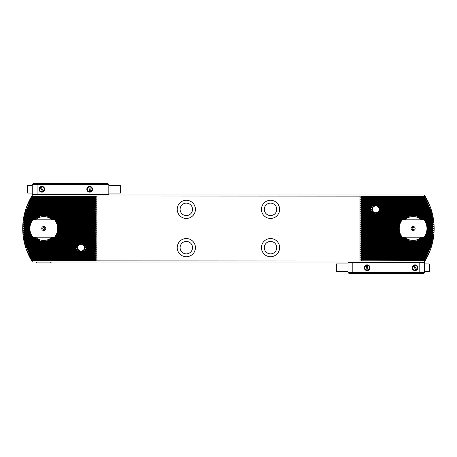 <?xml version="1.0" encoding="UTF-8"?>
<svg xmlns="http://www.w3.org/2000/svg" width="457" height="457" viewBox="0 0 457 457"><rect width="100%" height="100%" fill="white"/><g stroke="black" fill="none" stroke-linecap="round" stroke-linejoin="round"><path stroke-width="0.69" d="M419.623 218.475L419.286 218.263M371.815 209.243L370.701 210.163A5.147 5.147 0 0 0 370.758 210.477L372.369 211.397L371.41 212.077A5.147 5.147 0 0 0 371.627 212.391L375.346 213.31L373.529 213.99A5.147 5.147 0 0 0 374.357 214.304L377.208 214.304A5.147 5.147 0 0 0 378.036 213.99L376.22 213.31L379.938 212.391A5.147 5.147 0 0 0 380.155 212.077L379.196 211.397L380.807 210.477A5.147 5.147 0 0 0 380.864 210.163L379.687 209.363L380.864 208.563A5.147 5.147 0 0 0 380.807 208.249L379.196 207.329L380.155 206.65A5.147 5.147 0 0 0 379.938 206.335L376.22 205.416L378.036 204.736A5.147 5.147 0 0 0 377.208 204.422L374.357 204.422A5.147 5.147 0 0 0 373.529 204.736L375.346 205.416L371.627 206.335A5.147 5.147 0 0 0 371.41 206.65L372.369 207.329L370.758 208.249A5.147 5.147 0 0 0 370.701 208.563L371.815 209.243L360.733 209.243L361.904 210.163L370.701 210.163M48.391 217.475L47.008 216.989M40.193 217.081L38.759 217.635M37.234 238.525L37.571 238.737M77.107 247.517L75.993 248.437A5.147 5.147 0 0 0 76.051 248.751L77.661 249.671L76.702 250.35A5.147 5.147 0 0 0 76.919 250.665L80.638 251.584L78.821 252.264A5.147 5.147 0 0 0 79.649 252.578L82.5 252.578A5.147 5.147 0 0 0 83.328 252.264L81.512 251.584L85.23 250.665A5.147 5.147 0 0 0 85.448 250.35L84.482 249.671L86.099 248.751A5.147 5.147 0 0 0 86.156 248.437L84.973 247.637L86.156 246.837A5.147 5.147 0 0 0 86.099 246.523L84.482 245.603L85.448 244.923A5.147 5.147 0 0 0 85.23 244.609L81.512 243.69L83.328 243.01A5.147 5.147 0 0 0 82.5 242.696L79.649 242.696A5.147 5.147 0 0 0 78.821 243.01L80.638 243.69L76.919 244.609A5.147 5.147 0 0 0 76.702 244.923L77.661 245.603L76.051 246.523A5.147 5.147 0 0 0 75.993 246.837L77.107 247.517L25.838 247.517L27.38 248.437A60.878 60.878 0 0 0 27.494 248.751L26.575 249.671L28.077 250.35A60.878 60.878 0 0 0 28.203 250.665L27.306 251.584L28.854 252.264A60.878 60.878 0 0 0 28.991 252.578L28.106 253.498L29.705 254.178A60.878 60.878 0 0 0 29.854 254.492L28.991 255.412L30.636 256.091A60.878 60.878 0 0 0 30.796 256.406L94.953 256.406L96.124 255.412L94.953 254.492L96.124 253.498L94.953 252.578L96.124 251.584L94.953 250.665L96.124 249.671L94.953 248.751L96.124 247.757L94.953 246.837L96.124 245.843L94.953 244.923L96.124 243.929L94.953 243.01L96.124 242.016L94.953 241.096L96.124 240.102L94.953 239.182L96.124 238.188L94.953 237.269L96.124 236.275L94.953 235.355L96.124 234.361L94.953 233.441L96.124 232.447L94.953 231.528L96.124 230.534L94.953 229.614L96.124 228.62L94.953 227.7L96.124 226.706L94.953 225.787L96.124 224.793L94.953 223.873L96.124 222.879L94.953 221.959L96.124 220.965L94.953 220.046L96.124 219.052L94.953 218.132L96.124 217.138L94.953 216.218L96.124 215.224L94.953 214.304L96.124 213.31L94.953 212.391L96.124 211.397L94.953 210.477L96.124 209.483L94.953 208.563L96.124 207.569L94.953 206.65L96.124 205.656L94.953 204.736L96.124 203.742L94.953 202.822L96.124 201.828L94.953 200.909L96.124 199.915L94.953 198.995L96.124 198.001L94.953 196.767L96.861 195.95L425.079 196.156A62.198 62.198 0 0 1 425.079 260.844L424.364 261.992L32.493 261.992L31.779 260.844L359.996 261.05L424.764 260.844L423.907 260.233A60.878 60.878 0 0 0 424.102 259.919L425.855 259.239L425.027 258.319A60.878 60.878 0 0 0 425.204 258.005L426.907 257.325L426.061 256.406A60.878 60.878 0 0 0 426.221 256.091L427.866 255.412L427.004 254.492A60.878 60.878 0 0 0 427.152 254.178L428.855 253.258L427.866 252.578A60.878 60.878 0 0 0 428.003 252.264L429.551 251.584L428.655 250.665A60.878 60.878 0 0 0 428.775 250.35L430.283 249.671L429.363 248.751A60.878 60.878 0 0 0 429.477 248.437L430.945 247.757L430.003 246.837A60.878 60.878 0 0 0 430.106 246.523L431.534 245.843L430.574 244.923A60.878 60.878 0 0 0 430.665 244.609L432.059 243.929L431.077 243.01A60.878 60.878 0 0 0 431.157 242.696L432.516 242.016L431.517 241.096A60.878 60.878 0 0 0 431.579 240.782L432.91 240.102L431.888 239.182A60.878 60.878 0 0 0 431.945 238.868L433.247 238.188L432.196 237.269A60.878 60.878 0 0 0 432.242 236.955L433.516 236.275L432.448 235.355A60.878 60.878 0 0 0 432.482 235.041L433.75 234.121L432.63 233.441A60.878 60.878 0 0 0 432.659 233.127L433.882 232.447L432.756 231.528A60.878 60.878 0 0 0 432.773 231.213L433.973 230.534L432.825 229.614A60.878 60.878 0 0 0 432.825 229.3L434.076 228.5L432.825 227.7A60.878 60.878 0 0 0 432.825 227.386L433.973 226.466L432.773 225.787A60.878 60.878 0 0 0 432.756 225.472L433.882 224.553L432.659 223.873A60.878 60.878 0 0 0 432.63 223.559L433.75 222.879L432.482 221.959A60.878 60.878 0 0 0 432.448 221.645L433.516 220.725L432.242 220.046A60.878 60.878 0 0 0 432.196 219.731L433.247 218.812L431.945 218.132A60.878 60.878 0 0 0 431.888 217.818L432.91 216.898L431.579 216.218A60.878 60.878 0 0 0 431.517 215.904L432.516 214.984L431.157 214.304A60.878 60.878 0 0 0 431.077 213.99L432.059 213.071L430.665 212.391A60.878 60.878 0 0 0 430.574 212.077L431.534 211.157L430.106 210.477A60.878 60.878 0 0 0 430.003 210.163L430.945 209.243L429.477 208.563A60.878 60.878 0 0 0 429.363 208.249L430.283 207.329L428.775 206.65A60.878 60.878 0 0 0 428.655 206.335L429.551 205.416L428.003 204.736A60.878 60.878 0 0 0 427.866 204.422L428.855 203.742L427.152 202.822A60.878 60.878 0 0 0 427.004 202.508L427.866 201.588L426.221 200.909A60.878 60.878 0 0 0 426.061 200.594L426.907 199.675L425.204 198.995A60.878 60.878 0 0 0 425.027 198.681L425.855 197.761L424.102 197.081A60.878 60.878 0 0 0 423.907 196.767L424.764 196.156M423.125 219.794A13.276 13.276 0 0 0 423.068 219.731L420.354 218.812L421.4 218.132A13.276 13.276 0 0 0 420.983 217.818L416.55 216.898L418.149 216.218A13.276 13.276 0 0 0 417.292 215.904L408.906 215.904A13.276 13.276 0 0 0 408.05 216.218L409.649 216.898L405.216 217.818A13.276 13.276 0 0 0 404.799 218.132L405.845 218.812L403.131 219.731A13.276 13.276 0 0 0 403.074 219.794M421.297 219.794A11.962 11.962 0 0 0 404.902 219.794M53.783 219.794A13.276 13.276 0 0 0 53.726 219.731L51.013 218.812L52.058 218.132A13.276 13.276 0 0 0 51.641 217.818L47.208 216.898L48.808 216.218A13.276 13.276 0 0 0 47.951 215.904L39.565 215.904A13.276 13.276 0 0 0 38.702 216.218L40.307 216.898L35.874 217.818A13.276 13.276 0 0 0 35.457 218.132L36.503 218.812L33.789 219.731A13.276 13.276 0 0 0 33.732 219.794M51.955 219.794A11.962 11.962 0 0 0 35.555 219.794A11.962 11.962 0 0 1 51.955 219.794M195.419 209.363A9.089 9.089 0 0 0 186.325 200.275A9.089 9.089 0 0 0 177.236 209.363A9.089 9.089 0 0 0 186.325 218.452A9.089 9.089 0 0 0 195.419 209.363M192.546 209.363A6.221 6.221 0 0 0 186.325 203.142A6.221 6.221 0 0 0 180.109 209.363A6.221 6.221 0 0 0 186.325 215.584A6.221 6.221 0 0 0 192.546 209.363M195.419 247.637A9.089 9.089 0 0 0 186.325 238.548A9.089 9.089 0 0 0 177.236 247.637A9.089 9.089 0 0 0 186.325 256.725A9.089 9.089 0 0 0 195.419 247.637M192.546 247.637A6.221 6.221 0 0 0 186.325 241.416A6.221 6.221 0 0 0 180.109 247.637A6.221 6.221 0 0 0 186.325 253.858A6.221 6.221 0 0 0 192.546 247.637M279.621 247.637A9.089 9.089 0 0 0 270.527 238.548A9.089 9.089 0 0 0 261.438 247.637A9.089 9.089 0 0 0 270.527 256.725A9.089 9.089 0 0 0 279.621 247.637M276.748 247.637A6.221 6.221 0 0 0 270.527 241.416A6.221 6.221 0 0 0 264.312 247.637A6.221 6.221 0 0 0 270.527 253.858A6.221 6.221 0 0 0 276.748 247.637M279.621 209.363A9.089 9.089 0 0 0 270.527 200.275A9.089 9.089 0 0 0 261.438 209.363A9.089 9.089 0 0 0 270.527 218.452A9.089 9.089 0 0 0 279.621 209.363M276.748 209.363A6.221 6.221 0 0 0 270.527 203.142A6.221 6.221 0 0 0 264.312 209.363A6.221 6.221 0 0 0 270.527 215.584A6.221 6.221 0 0 0 276.748 209.363M406.57 218.48L406.907 218.263M409.232 217.184L410.363 216.858M411.946 216.595L413.099 216.538C404.291 218.777 404.291 218.777 413.099 216.538M31.779 260.844A62.198 62.198 0 0 1 31.779 196.156L32.493 195.008L424.364 195.008L425.079 196.156M31.779 196.156L95.999 196.156M58.085 227.7L94.953 227.7M58.068 227.386L94.953 227.386M58.068 229.614L94.953 229.614M58.085 229.3L94.953 229.3M32.093 196.156L32.95 196.767A60.878 60.878 0 0 0 32.755 197.081L30.996 197.761L31.83 198.681A60.878 60.878 0 0 0 31.653 198.995L94.953 198.995M31.653 198.995L29.951 199.675L30.796 200.594L94.953 200.594M31.83 198.681L94.953 198.681M57.85 225.787L94.953 225.787M57.788 225.472L94.953 225.472M57.342 223.873L94.953 223.873M57.234 223.559L94.953 223.559M56.537 221.959L94.953 221.959M56.365 221.645L94.953 221.645M55.36 220.046L94.953 220.046M53.726 219.731L94.953 219.731M52.058 218.132L94.953 218.132M32.755 197.081L94.953 197.081M32.95 196.767L94.953 196.767M30.796 256.406L29.951 257.325L31.653 258.005L94.953 258.005L96.124 257.325L94.953 256.406M31.653 258.005A60.878 60.878 0 0 0 31.83 258.319L94.953 258.319L94.953 258.005M57.85 231.213L94.953 231.213M57.788 231.528L94.953 231.528M57.342 233.127L94.953 233.127M57.234 233.441L94.953 233.441M56.537 235.041L94.953 235.041M56.365 235.355L94.953 235.355M55.36 236.955L94.953 236.955M33.732 237.206A13.276 13.276 0 0 0 33.789 237.269L36.503 238.188L35.457 238.868A13.276 13.276 0 0 0 35.874 239.182L40.307 240.102L38.702 240.782A13.276 13.276 0 0 0 39.565 241.096L47.951 241.096A13.276 13.276 0 0 0 48.808 240.782L47.208 240.102L51.641 239.182A13.276 13.276 0 0 0 52.058 238.868L51.013 238.188L53.726 237.269L94.953 237.269M52.058 238.868L94.953 238.868M31.83 258.319L30.996 259.239L32.755 259.919L94.953 259.919L96.124 259.239L94.953 258.319M32.755 259.919A60.878 60.878 0 0 0 32.95 260.233L94.953 260.233L94.953 259.919M95.999 260.844L94.953 260.233M32.95 260.233L32.093 260.844M35.555 237.206A11.962 11.962 0 0 0 51.955 237.206A11.962 11.962 0 0 1 35.555 237.206M50.453 238.411L49.396 239.051M47.625 239.816L46.494 240.142M44.912 240.405L43.758 240.462C52.566 238.223 52.566 238.223 43.758 240.462M404.902 237.206A11.962 11.962 0 0 0 421.297 237.206M418.121 239.354C418.441 240.571 407.758 240.565 408.078 239.354M424.764 260.844L425.079 260.844M30.796 200.594A60.878 60.878 0 0 0 30.636 200.909L28.991 201.588L29.854 202.508A60.878 60.878 0 0 0 29.705 202.822L28.106 203.502L28.991 204.422A60.878 60.878 0 0 0 28.854 204.736L27.306 205.416L28.203 206.335A60.878 60.878 0 0 0 28.077 206.65L26.575 207.329L27.494 208.249A60.878 60.878 0 0 0 27.38 208.563L25.912 209.243L26.854 210.163A60.878 60.878 0 0 0 26.752 210.477L25.324 211.157L26.283 212.077A60.878 60.878 0 0 0 26.192 212.391L24.735 213.31L25.781 213.99A60.878 60.878 0 0 0 25.701 214.304L24.341 214.984L25.341 215.904A60.878 60.878 0 0 0 25.278 216.218L23.947 216.898L24.969 217.818A60.878 60.878 0 0 0 24.912 218.132L23.61 218.812L24.661 219.731A60.878 60.878 0 0 0 24.615 220.046L23.307 220.965L24.41 221.645A60.878 60.878 0 0 0 24.375 221.959L23.107 222.879L24.227 223.559A60.878 60.878 0 0 0 24.198 223.873L22.959 224.793L24.101 225.472A60.878 60.878 0 0 0 24.084 225.787L22.884 226.466L24.032 227.386A60.878 60.878 0 0 0 24.027 227.7L22.85 228.38L24.027 229.3A60.878 60.878 0 0 0 24.032 229.614L22.884 230.534L24.084 231.213A60.878 60.878 0 0 0 24.101 231.528L22.959 232.207L24.198 233.127A60.878 60.878 0 0 0 24.227 233.441L23.107 234.121L24.375 235.041A60.878 60.878 0 0 0 24.41 235.355L23.307 236.035L24.615 236.955A60.878 60.878 0 0 0 24.661 237.269L23.61 238.188L24.912 238.868A60.878 60.878 0 0 0 24.969 239.182L23.947 240.102L25.278 240.782A60.878 60.878 0 0 0 25.341 241.096L24.341 242.016L25.701 242.696A60.878 60.878 0 0 0 25.781 243.01L24.735 243.69L26.192 244.609A60.878 60.878 0 0 0 26.283 244.923L25.324 245.843L26.752 246.523A60.878 60.878 0 0 0 26.854 246.837L25.838 247.517M403.074 237.206A13.276 13.276 0 0 0 403.131 237.269L405.845 238.188L404.799 238.868A13.276 13.276 0 0 0 405.216 239.182L409.649 240.102L408.05 240.782A13.276 13.276 0 0 0 408.906 241.096L417.292 241.096A13.276 13.276 0 0 0 418.149 240.782L416.55 240.102L420.983 239.182A13.276 13.276 0 0 0 421.4 238.868L420.354 238.188L423.068 237.269A13.276 13.276 0 0 0 423.125 237.206M361.904 210.163L360.733 211.157L361.904 212.077L360.733 213.071L361.904 213.99L360.733 214.984L361.904 215.904L360.733 216.898L361.904 217.818L360.733 218.812L361.904 219.731L360.733 220.725L361.904 221.645L360.733 222.639L361.904 223.559L360.733 224.553L361.904 225.787L360.733 226.706L361.904 227.386L398.79 227.386M361.904 227.386L361.904 227.7L398.767 227.7M361.904 227.7L360.733 228.38L361.904 229.3L398.767 229.3M361.904 229.3L361.904 229.614L398.79 229.614M427.409 227.386L432.825 227.386M427.432 227.7L432.825 227.7M427.432 229.3L432.825 229.3M427.409 229.614L432.825 229.614M24.027 227.7L29.425 227.7M24.027 229.3L29.425 229.3M24.032 229.614L29.448 229.614M24.032 227.386L29.448 227.386M360.859 196.156L361.904 196.767L360.733 197.761L361.904 198.995L360.733 199.915L361.904 200.909L360.733 201.828L361.904 202.822L427.152 202.822M361.904 202.822L360.733 203.502L361.904 204.422L374.357 204.422M29.705 202.822L94.953 202.822M361.904 202.508L427.004 202.508M29.854 202.508L94.953 202.508M361.904 200.909L426.221 200.909M30.636 200.909L94.953 200.909M361.904 200.594L426.061 200.594M361.904 198.995L425.204 198.995M361.904 198.681L425.027 198.681M24.084 225.787L29.665 225.787M361.904 225.787L399.007 225.787M427.192 225.787L432.773 225.787M361.904 225.472L399.07 225.472M24.101 225.472L29.728 225.472M427.129 225.472L432.756 225.472M24.198 223.873L30.168 223.873M361.904 223.873L399.509 223.873M426.689 223.873L432.659 223.873M361.904 223.559L399.624 223.559M24.227 223.559L30.282 223.559M426.575 223.559L432.63 223.559M24.375 221.959L30.979 221.959M361.904 221.959L400.321 221.959M425.878 221.959L432.482 221.959M361.904 221.645L400.492 221.645M24.41 221.645L31.15 221.645M425.707 221.645L432.448 221.645M24.615 220.046L32.156 220.046M361.904 220.046L401.497 220.046M424.702 220.046L432.242 220.046M361.904 219.731L403.131 219.731M24.661 219.731L33.789 219.731M423.068 219.731L432.196 219.731M361.904 218.132L404.799 218.132M24.912 218.132L35.457 218.132M421.4 218.132L431.945 218.132M361.904 217.818L405.216 217.818M51.641 217.818L94.953 217.818M24.969 217.818L35.874 217.818M420.983 217.818L431.888 217.818M361.904 216.218L408.05 216.218M48.808 216.218L94.953 216.218M25.278 216.218L38.702 216.218M418.149 216.218L431.579 216.218M361.904 215.904L408.906 215.904M47.951 215.904L94.953 215.904M25.341 215.904L39.565 215.904M417.292 215.904L431.517 215.904M361.904 214.304L374.357 214.304M377.208 214.304L431.157 214.304M25.701 214.304L94.953 214.304M361.904 213.99L373.529 213.99M25.781 213.99L94.953 213.99M378.036 213.99L431.077 213.99M361.904 212.391L371.627 212.391M26.192 212.391L94.953 212.391M379.938 212.391L430.665 212.391M361.904 212.077L371.41 212.077M26.283 212.077L94.953 212.077M380.155 212.077L430.574 212.077M361.904 210.477L370.758 210.477M26.752 210.477L94.953 210.477M380.807 210.477L430.106 210.477M26.854 210.163L94.953 210.163M380.864 210.163L430.003 210.163M361.904 204.422L360.733 205.416L361.904 206.335L360.733 207.329L361.904 208.563L370.701 208.563M361.904 208.563L360.733 209.243M27.38 208.563L94.953 208.563M380.864 208.563L429.477 208.563M361.904 208.249L370.758 208.249M27.494 208.249L94.953 208.249M380.807 208.249L429.363 208.249M361.904 206.65L371.41 206.65M28.077 206.65L94.953 206.65M380.155 206.65L428.775 206.65M361.904 206.335L371.627 206.335M28.203 206.335L94.953 206.335M379.938 206.335L428.655 206.335M361.904 204.736L373.529 204.736M28.854 204.736L94.953 204.736M378.036 204.736L428.003 204.736M28.991 204.422L94.953 204.422M377.208 204.422L427.866 204.422M361.904 197.081L424.102 197.081M361.904 196.767L423.907 196.767M361.904 229.614L360.733 230.294L361.904 231.213L360.733 232.207L361.904 233.127L360.733 234.121L361.904 235.041L360.733 236.035L361.904 236.955L360.733 237.948L361.904 238.868L360.733 239.862L361.904 241.096L360.733 242.016L361.904 242.696L431.157 242.696M361.904 242.696L360.733 243.69L361.904 244.609L360.733 245.603L361.904 246.523L360.733 247.517L361.904 248.437L360.733 249.431L361.904 250.35L360.733 251.344L361.904 252.578L360.733 253.498L361.904 254.178L427.152 254.178M29.705 254.178L94.953 254.178M361.904 254.178L361.904 254.492L427.004 254.492M29.854 254.492L94.953 254.492M361.904 254.492L360.733 255.172L361.904 256.091L426.221 256.091M30.636 256.091L94.953 256.091M361.904 256.091L361.904 256.406L426.061 256.406M361.904 256.406L360.733 257.085L361.904 258.005L425.204 258.005M361.904 258.005L361.904 258.319L425.027 258.319M361.904 231.213L399.007 231.213M24.084 231.213L29.665 231.213M427.192 231.213L432.773 231.213M24.101 231.528L29.728 231.528M361.904 231.528L399.07 231.528M427.129 231.528L432.756 231.528M361.904 233.127L399.509 233.127M24.198 233.127L30.168 233.127M426.689 233.127L432.659 233.127M24.227 233.441L30.282 233.441M361.904 233.441L399.624 233.441M426.575 233.441L432.63 233.441M361.904 235.041L400.321 235.041M24.375 235.041L30.979 235.041M425.878 235.041L432.482 235.041M24.41 235.355L31.15 235.355M361.904 235.355L400.492 235.355M425.707 235.355L432.448 235.355M361.904 236.955L401.497 236.955M24.615 236.955L32.156 236.955M424.702 236.955L432.242 236.955M361.904 237.269L403.131 237.269M24.661 237.269L33.789 237.269M423.068 237.269L432.196 237.269M361.904 238.868L404.799 238.868M24.912 238.868L35.457 238.868M421.4 238.868L431.945 238.868M361.904 239.182L405.216 239.182M51.641 239.182L94.953 239.182M24.969 239.182L35.874 239.182M420.983 239.182L431.888 239.182M361.904 240.782L408.05 240.782M48.808 240.782L94.953 240.782M25.278 240.782L38.702 240.782M418.149 240.782L431.579 240.782M361.904 241.096L408.906 241.096M47.951 241.096L94.953 241.096M25.341 241.096L39.565 241.096M417.292 241.096L431.517 241.096M82.5 242.696L94.953 242.696M25.701 242.696L79.649 242.696M361.904 243.01L431.077 243.01M83.328 243.01L94.953 243.01M25.781 243.01L78.821 243.01M361.904 244.609L430.665 244.609M85.23 244.609L94.953 244.609M26.192 244.609L76.919 244.609M361.904 244.923L430.574 244.923M85.448 244.923L94.953 244.923M26.283 244.923L76.702 244.923M361.904 246.523L430.106 246.523M86.099 246.523L94.953 246.523M26.752 246.523L76.051 246.523M361.904 246.837L430.003 246.837M86.156 246.837L94.953 246.837M26.854 246.837L75.993 246.837M361.904 248.437L429.477 248.437M86.156 248.437L94.953 248.437M27.38 248.437L75.993 248.437M361.904 248.751L429.363 248.751M86.099 248.751L94.953 248.751M27.494 248.751L76.051 248.751M361.904 250.35L428.775 250.35M85.448 250.35L94.953 250.35M28.077 250.35L76.702 250.35M361.904 250.665L428.655 250.665M85.23 250.665L94.953 250.665M28.203 250.665L76.919 250.665M361.904 252.264L428.003 252.264M83.328 252.264L94.953 252.264M28.854 252.264L78.821 252.264M361.904 252.578L427.866 252.578M82.5 252.578L94.953 252.578M28.991 252.578L79.649 252.578M361.904 258.319L360.733 258.999L361.904 259.919L424.102 259.919M361.904 259.919L361.904 260.233L423.907 260.233M361.904 260.233L360.859 260.844M96.861 195.95L96.861 261.05M359.996 195.95L359.996 261.05M416.704 239.902L411.786 240.388M412.14 228.5A0.96 0.96 0 0 0 413.099 229.46A0.96 0.96 0 0 0 414.053 228.5A0.96 0.96 0 0 0 413.099 227.54A0.96 0.96 0 0 0 412.14 228.5M411.066 228.5A2.034 2.034 0 0 0 413.099 230.534A2.034 2.034 0 0 0 415.133 228.5A2.034 2.034 0 0 0 413.099 226.466A2.034 2.034 0 0 0 411.066 228.5M399.224 228.5A13.876 13.876 0 0 0 402.297 237.206L423.902 237.206A13.876 13.876 0 0 0 423.902 219.794L402.297 219.794A13.876 13.876 0 0 0 399.224 228.5M402.297 219.794L401.692 219.794A14.356 14.356 0 0 0 401.692 237.206L402.297 237.206M423.902 237.206L424.507 237.206A14.356 14.356 0 0 0 424.507 219.794L423.902 219.794M409.849 240.011L409.489 239.902M36.103 261.992L37.057 262.946L50.453 262.946L51.413 261.992M40.05 217.126L43.758 216.538M44.712 228.5A0.96 0.96 0 0 0 43.758 227.54A0.96 0.96 0 0 0 42.798 228.5A0.96 0.96 0 0 0 43.758 229.46A0.96 0.96 0 0 0 44.712 228.5M45.791 228.5A2.034 2.034 0 0 0 43.758 226.466A2.034 2.034 0 0 0 41.724 228.5A2.034 2.034 0 0 0 43.758 230.534A2.034 2.034 0 0 0 45.791 228.5M57.633 228.5A13.876 13.876 0 0 0 54.56 219.794L32.955 219.794A13.876 13.876 0 0 0 32.955 237.206L54.56 237.206A13.876 13.876 0 0 0 57.633 228.5M54.56 237.206L55.166 237.206A14.356 14.356 0 0 0 55.166 219.794L54.56 219.794M32.955 219.794L32.35 219.794A14.356 14.356 0 0 0 32.35 237.206L32.955 237.206M414.156 265.5A2.394 2.394 0 0 0 413.351 266.014M415.013 264.86A2.873 2.873 0 0 0 412.14 267.733A2.873 2.873 0 0 0 415.013 270.601A2.873 2.873 0 0 0 417.881 267.733A2.873 2.873 0 0 0 415.013 264.86M367.388 265.351A2.394 2.394 0 0 0 366.44 265.454M366.954 270.116A2.394 2.394 0 0 0 367.902 270.007M367.171 264.86A2.873 2.873 0 0 0 364.298 267.733A2.873 2.873 0 0 0 367.171 270.601A2.873 2.873 0 0 0 370.039 267.733A2.873 2.873 0 0 0 367.171 264.86M424.102 261.992L424.582 262.467L424.582 272.515L423.622 273.475L353.215 273.475L352.815 272.515L419.794 272.515L419.794 262.946L352.815 262.946L352.815 272.515L348.034 272.515L348.034 262.467L348.514 261.992L348.514 262.467L424.102 262.467L424.102 261.992L348.514 261.992M353.215 273.475L348.988 273.475L348.034 272.515M424.102 262.467L424.582 262.946L419.794 262.946L419.6 262.467M419.4 273.475L419.794 272.515L424.582 272.515M353.015 262.467L352.815 262.946L348.034 262.946L348.514 262.467M415.87 269.961A2.394 2.394 0 0 0 416.675 269.447M429.249 263.906L429.631 264.563L429.631 270.898L429.249 271.561L429.249 263.906L424.582 263.906M335.992 270.898L335.992 264.563L336.375 263.906L336.375 271.561L335.992 270.898M416.647 269.407A2.342 2.342 0 0 0 414.185 265.54L416.938 269.858M413.893 265.089L414.185 265.54M413.088 265.603L416.133 270.373M413.379 266.054A2.342 2.342 0 0 0 415.841 269.921M366.445 265.506A2.342 2.342 0 0 0 366.948 270.058L366.388 264.969M367.005 270.595L366.948 270.058M367.954 270.493L367.337 264.866M367.896 269.956A2.342 2.342 0 0 0 367.394 265.403M42.701 191.5A2.394 2.394 0 0 0 43.506 190.986M41.844 192.14A2.873 2.873 0 0 0 44.712 189.267A2.873 2.873 0 0 0 41.844 186.399A2.873 2.873 0 0 0 38.971 189.267A2.873 2.873 0 0 0 41.844 192.14M89.463 191.649A2.394 2.394 0 0 0 90.417 191.546M89.903 186.884A2.394 2.394 0 0 0 88.955 186.993M89.686 192.14A2.873 2.873 0 0 0 92.554 189.267A2.873 2.873 0 0 0 89.686 186.399A2.873 2.873 0 0 0 86.813 189.267A2.873 2.873 0 0 0 89.686 192.14M32.755 195.008L32.276 194.533L32.276 184.485L33.23 183.525L103.642 183.525L104.036 184.485L37.057 184.485L37.057 194.054L104.036 194.054L104.036 184.485L108.823 184.485L108.823 194.533L108.343 195.008L108.343 194.533L32.755 194.533L32.755 195.008L108.343 195.008M103.642 183.525L107.863 183.525L108.823 184.485M32.755 194.533L32.276 194.054L37.057 194.054L37.257 194.533M37.457 183.525L37.057 184.485L32.276 184.485M103.842 194.533L104.036 194.054L108.823 194.054L108.343 194.533M40.987 187.039A2.394 2.394 0 0 0 40.182 187.553M27.603 193.094L27.226 192.437L27.226 186.102L27.603 185.439L27.603 193.094L32.276 193.094M120.865 186.102L120.865 192.437L120.482 193.094L120.482 185.439L120.865 186.102M40.21 187.593A2.342 2.342 0 0 0 42.672 191.46L39.919 187.142M42.964 191.911L42.672 191.46M43.769 191.397L40.724 186.627M43.478 190.946A2.342 2.342 0 0 0 41.016 187.079M90.412 191.494A2.342 2.342 0 0 0 89.909 186.942L90.469 192.031M89.852 186.405L89.909 186.942M88.898 186.507L89.521 192.134M88.961 187.044A2.342 2.342 0 0 0 89.458 191.597M79.889 251.276A3.827 3.827 0 0 1 77.433 246.449A3.827 3.827 0 0 1 82.26 243.998A3.827 3.827 0 0 1 84.711 248.825A3.827 3.827 0 0 1 79.889 251.276M80.015 250.887A3.416 3.416 0 0 1 77.827 246.58A3.416 3.416 0 0 1 82.134 244.386A3.416 3.416 0 0 1 84.322 248.699A3.416 3.416 0 0 1 80.015 250.887M374.1 212.802A3.827 3.827 0 0 1 372.346 207.684A3.827 3.827 0 0 1 377.465 205.924A3.827 3.827 0 0 1 379.219 211.043A3.827 3.827 0 0 1 374.1 212.802M374.283 212.431A3.416 3.416 0 0 1 372.712 207.861A3.416 3.416 0 0 1 377.282 206.296A3.416 3.416 0 0 1 378.853 210.866A3.416 3.416 0 0 1 374.283 212.431M58.108 228.62L96.124 228.62M58.108 228.38L96.124 228.38M29.951 199.675L96.124 199.675M29.825 199.915L96.124 199.915M57.965 226.466L96.124 226.466M57.999 226.706L96.124 226.706M57.559 224.553L96.124 224.553M57.622 224.793L96.124 224.793M56.857 222.639L96.124 222.639M56.965 222.879L96.124 222.879M55.823 220.725L96.124 220.725M55.971 220.965L96.124 220.965M51.013 218.812L96.124 218.812M51.321 219.052L96.124 219.052M30.996 197.761L96.124 197.761M30.865 198.001L96.124 198.001M29.825 257.085L96.124 257.085M29.951 257.325L96.124 257.325M57.999 230.294L96.124 230.294M57.965 230.534L96.124 230.534M57.622 232.207L96.124 232.207M57.559 232.447L96.124 232.447M56.965 234.121L96.124 234.121M56.857 234.361L96.124 234.361M55.971 236.035L96.124 236.035M55.823 236.275L96.124 236.275M51.321 237.948L96.124 237.948M51.013 238.188L96.124 238.188M30.865 258.999L96.124 258.999M30.996 259.239L96.124 259.239M360.733 228.62L398.75 228.62M360.733 228.38L398.75 228.38M427.449 228.62L434.007 228.62M427.449 228.38L434.007 228.38M22.85 228.38L29.402 228.38M22.85 228.62L29.402 228.62M360.733 215.224L432.568 215.224M360.733 214.984L432.516 214.984M24.341 214.984L96.124 214.984M24.29 215.224L96.124 215.224M360.733 203.502L428.746 203.502M28.106 203.502L96.124 203.502M360.733 203.742L428.855 203.742M28.003 203.742L96.124 203.742M360.733 201.588L427.866 201.588M28.991 201.588L96.124 201.588M360.733 201.828L427.981 201.828M28.877 201.828L96.124 201.828M360.733 199.675L426.907 199.675M360.733 199.915L427.032 199.915M22.884 226.466L29.551 226.466M360.733 226.466L398.892 226.466M427.306 226.466L433.973 226.466M360.733 226.706L398.858 226.706M22.879 226.706L29.516 226.706M427.341 226.706L433.979 226.706M22.976 224.553L29.956 224.553M360.733 224.553L399.298 224.553M426.901 224.553L433.882 224.553M360.733 224.793L399.235 224.793M22.959 224.793L29.894 224.793M426.964 224.793L433.893 224.793M23.13 222.639L30.653 222.639M360.733 222.639L399.995 222.639M426.204 222.639L433.727 222.639M360.733 222.879L399.892 222.879M23.107 222.879L30.55 222.879M426.307 222.879L433.75 222.879M23.341 220.725L31.693 220.725M360.733 220.725L401.035 220.725M425.164 220.725L433.516 220.725M360.733 220.965L400.886 220.965M23.307 220.965L31.539 220.965M425.313 220.965L433.544 220.965M360.733 218.812L405.845 218.812M23.61 218.812L36.503 218.812M420.354 218.812L433.247 218.812M360.733 219.052L405.536 219.052M23.575 219.052L36.194 219.052M420.663 219.052L433.282 219.052M360.733 216.898L409.649 216.898M47.208 216.898L96.124 216.898M23.947 216.898L40.307 216.898M416.55 216.898L432.91 216.898M360.733 217.138L408.929 217.138M47.928 217.138L96.124 217.138M23.901 217.138L39.588 217.138M417.27 217.138L432.956 217.138M360.733 213.071L374.363 213.071M24.798 213.071L96.124 213.071M377.202 213.071L432.059 213.071M360.733 213.31L375.346 213.31M24.735 213.31L96.124 213.31M376.22 213.31L432.116 213.31M360.733 211.157L372.238 211.157M25.324 211.157L96.124 211.157M379.327 211.157L431.534 211.157M360.733 211.397L372.369 211.397M25.255 211.397L96.124 211.397M379.196 211.397L431.602 211.397M25.912 209.243L96.124 209.243M379.75 209.243L430.945 209.243M360.733 209.483L371.815 209.483M25.838 209.483L96.124 209.483M379.75 209.483L431.02 209.483M360.733 207.329L372.369 207.329M26.575 207.329L96.124 207.329M379.196 207.329L430.283 207.329M360.733 207.569L372.238 207.569M26.489 207.569L96.124 207.569M379.327 207.569L430.368 207.569M360.733 205.416L375.346 205.416M27.306 205.416L96.124 205.416M376.22 205.416L429.551 205.416M360.733 205.656L374.363 205.656M27.209 205.656L96.124 205.656M377.202 205.656L429.649 205.656M360.733 197.761L425.855 197.761M360.733 198.001L425.993 198.001M360.733 242.016L432.516 242.016M360.733 241.776L432.568 241.776M24.29 241.776L96.124 241.776M24.341 242.016L96.124 242.016M360.733 253.498L428.746 253.498M360.733 253.258L428.855 253.258M28.003 253.258L96.124 253.258M28.106 253.498L96.124 253.498M360.733 255.172L427.981 255.172M28.877 255.172L96.124 255.172M360.733 255.412L427.866 255.412M28.991 255.412L96.124 255.412M360.733 257.085L427.032 257.085M360.733 257.325L426.907 257.325M22.879 230.294L29.516 230.294M360.733 230.294L398.858 230.294M427.341 230.294L433.979 230.294M360.733 230.534L398.892 230.534M22.884 230.534L29.551 230.534M427.306 230.534L433.973 230.534M22.959 232.207L29.894 232.207M360.733 232.207L399.235 232.207M426.964 232.207L433.893 232.207M360.733 232.447L399.298 232.447M22.976 232.447L29.956 232.447M426.901 232.447L433.882 232.447M23.107 234.121L30.55 234.121M360.733 234.121L399.892 234.121M426.307 234.121L433.75 234.121M360.733 234.361L399.995 234.361M23.13 234.361L30.653 234.361M426.204 234.361L433.727 234.361M23.307 236.035L31.539 236.035M360.733 236.035L400.886 236.035M425.313 236.035L433.544 236.035M360.733 236.275L401.035 236.275M23.341 236.275L31.693 236.275M425.164 236.275L433.516 236.275M360.733 237.948L405.536 237.948M23.575 237.948L36.194 237.948M420.663 237.948L433.282 237.948M360.733 238.188L405.845 238.188M23.61 238.188L36.503 238.188M420.354 238.188L433.247 238.188M360.733 239.862L408.929 239.862M47.928 239.862L96.124 239.862M23.901 239.862L39.588 239.862M417.27 239.862L432.956 239.862M360.733 240.102L409.649 240.102M47.208 240.102L96.124 240.102M23.947 240.102L40.307 240.102M416.55 240.102L432.91 240.102M360.733 243.69L432.116 243.69M81.512 243.69L96.124 243.69M24.735 243.69L80.638 243.69M360.733 243.929L432.059 243.929M82.494 243.929L96.124 243.929M24.798 243.929L79.655 243.929M360.733 245.603L431.602 245.603M84.482 245.603L96.124 245.603M25.255 245.603L77.661 245.603M360.733 245.843L431.534 245.843M84.614 245.843L96.124 245.843M25.324 245.843L77.53 245.843M360.733 247.517L431.02 247.517M85.042 247.517L96.124 247.517M360.733 247.757L430.945 247.757M85.042 247.757L96.124 247.757M25.912 247.757L77.107 247.757M360.733 249.431L430.368 249.431M84.614 249.431L96.124 249.431M26.489 249.431L77.53 249.431M360.733 249.671L430.283 249.671M84.482 249.671L96.124 249.671M26.575 249.671L77.661 249.671M360.733 251.344L429.649 251.344M82.494 251.344L96.124 251.344M27.209 251.344L79.655 251.344M360.733 251.584L429.551 251.584M81.512 251.584L96.124 251.584M27.306 251.584L80.638 251.584M360.733 258.999L425.993 258.999M360.733 259.239L425.855 259.239M424.582 271.561L429.249 271.561M348.034 271.561L336.375 271.561M348.034 263.906L336.375 263.906M370.039 272.709L369.273 273.475M32.276 185.439L27.603 185.439M108.823 185.439L120.482 185.439M108.823 193.094L120.482 193.094"/></g></svg>
